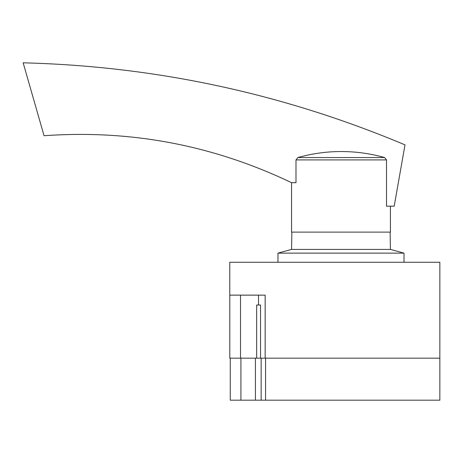 <?xml version="1.0" encoding="UTF-8"?>
<svg xmlns="http://www.w3.org/2000/svg" width="463" height="463" viewBox="0 0 463 463"><rect width="100%" height="100%" fill="white"/><g stroke="black" fill="none" stroke-linecap="round" stroke-linejoin="round"><path stroke-width="0.69" d="M265.554 400.182L439.85 400.182L439.85 358.165L265.554 358.165L265.554 400.182L230.261 400.182L230.261 358.165M255.431 400.182L255.431 358.165L240.91 358.165L240.91 400.182M261.144 358.165L261.144 400.182M258.504 295.139L258.504 305.03L256.658 305.03L256.658 358.165L439.85 358.165L439.85 262.272L229.77 262.272L229.77 295.139L265.154 295.139L265.154 358.165M258.504 305.03L260.542 305.03L260.542 358.165M229.793 295.139L229.793 358.165L256.658 358.165M240.511 295.139L240.511 358.165M390.124 232.119L390.419 249.418L291.557 249.418L277.962 253.128L277.962 262.272M390.419 249.418L404.014 253.128L277.962 253.128M390.419 206.168L390.419 232.119L291.557 232.119L291.557 182.688L295.996 182.688L295.996 159.914L297.9 157.553A159.417 159.399 -90 0 1 384.603 157.553L386.507 159.914L386.507 206.168L394.192 206.168L405.003 144.873C282.87 93.532 155.585 66.186 23.15 62.818L44.054 135.728C130.699 129.553 213.2 145.208 291.557 182.688M384.603 157.553L297.9 157.553M386.507 159.914L295.996 159.914M291.852 232.119L291.557 249.418M404.014 253.128L404.014 262.272"/></g></svg>
